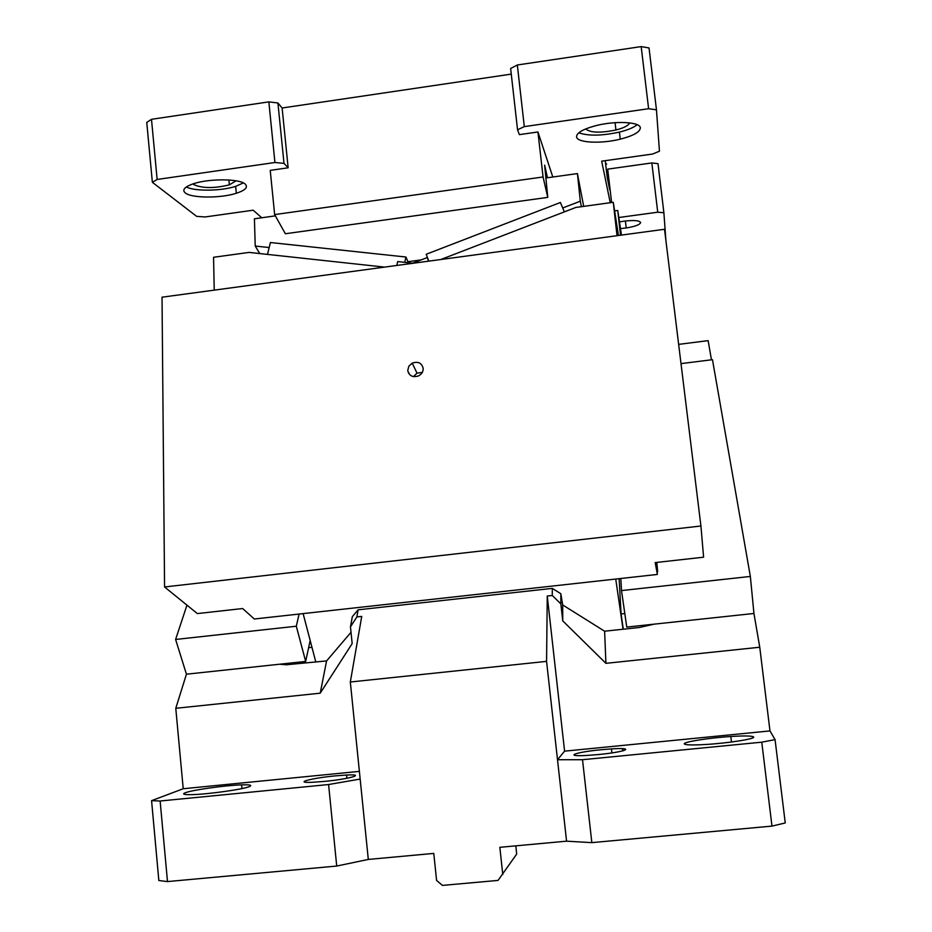 <?xml version="1.0" encoding="UTF-8"?>
<svg xmlns="http://www.w3.org/2000/svg" width="932" height="932" viewBox="0 0 932 932"><rect width="100%" height="100%" fill="white"/><g stroke="black" fill="none" stroke-linecap="round" stroke-linejoin="round"><path stroke-width="1.4" d="M356.851 616.937L350.467 626.852L352.331 616.646L358.121 609.819L356.851 616.937L361.733 616.402L350.327 682.003L546.571 661.371L557.511 759.731L564.582 751.157L769.972 730.921L775.063 739.635L761.77 742.175L582.512 759.708L557.511 759.731L566.574 841.177L591.843 842.633L582.512 759.708M324.231 781.424L311.87 782.309C292.869 783.09 311.579 778.092 335.287 775.878L346.564 775.04C366.835 773.968 349.698 779.024 324.231 781.424M249.625 786.492C244.079 789.276 206.52 794.53 190.897 794.658C183.895 794.74 181.973 794.122 185.13 792.829C191.771 790.033 225.404 785.315 241.586 784.861C249.718 784.616 252.397 785.163 249.625 786.492M560.831 593.731L562.695 604.961L562.753 620.863L560.843 603.889L560.831 593.731L552.315 588.383L358.121 609.819M562.695 604.961L604.623 631.209L639.247 627.504L654.194 624.149L626.758 627.085L621.504 590.573L750.353 576.442L753.941 613.477L654.194 624.149M326.584 660.916L320.224 693.187L175.775 708.297L186.435 674.197L175.6 639.457L296.306 626.222L305.673 661.44L279.588 664.225L286.066 664.784L326.584 660.916L351.014 632.292M368.303 859.432L360.16 779.07L328.588 784.534L160.129 801.007L151.578 800.658L158.836 880.519L167.492 881.579L336.72 866.049L368.303 859.432L433.764 853.409L436.595 880.449L442.432 885.4L498.049 880.414L516.689 854.062L515.804 845.848M502.779 874.496L499.843 847.316L566.574 841.177M604.623 631.209L605.905 663.328L562.753 620.863M753.941 613.477L759.755 647.239L605.905 663.328M623.461 750.703L621.865 748.617M279.588 664.225L186.435 674.197M678.647 344.374L708.134 340.634L711.466 359.799M681.012 363.62L712.467 359.682L750.353 576.442M759.755 647.239L769.972 730.921M591.843 842.633L771.976 826.102L785.245 822.956L775.063 739.635M684.286 743.806C683.75 741.837 709.52 737.841 730.828 736.501C744.68 735.651 752.287 735.814 753.65 736.991C755.572 738.878 727.379 743.293 705.081 744.528C691.765 745.251 684.834 745.006 684.286 743.806M601.268 749.712L611.45 748.897C636.416 747.231 626.386 751.903 598.414 754.547L587.113 755.421C562.753 756.866 575.114 752.159 601.268 749.712M620.817 578.492L621.504 590.573M761.77 742.175L771.976 826.102M175.6 639.457L186.959 605.148M296.306 626.222L299.102 614.048M305.673 661.44L310.17 640.482M564.582 751.157L547.259 596.026L552.268 595.478L560.843 603.889M552.315 588.383L552.268 595.478M546.571 661.371L547.259 596.026M328.588 784.534L336.72 866.049M167.492 881.579L160.129 801.007M320.224 693.187L352.168 643.593L350.467 626.852M151.578 800.658L183.22 788.74L359.379 771.381M183.22 788.74L175.775 708.297M360.16 779.07L350.327 682.003M619.139 578.679L621.073 613.955L624.813 613.547M621.073 613.955L623.298 629.216M623.042 629.24L615.737 579.052M614.619 210.888L617.73 210.457L621.469 235.097M617.73 210.457L620.526 235.225M617.019 235.703L613.279 202.291L618.452 235.505M613.279 202.291L575.836 207.452L440.824 259.515M656.454 562.45L657.13 571.794M303.121 613.606L315.832 662.069M657.654 571.735L656.815 562.404M384.625 267.111L249.077 252.409L213.556 257.29L214.232 290.132M428.58 261.17L427.217 257.57L412.666 263.185L397.673 261.577L396.799 265.457M700.922 526.009L664.528 229.272L162.028 297.192L164.568 586.962L197.351 613.582L242.646 608.538L254.32 618.999L657.363 574.45L655.184 562.59L703.602 557.196L700.922 526.009L164.568 586.962M427.217 257.57L428.638 261.158M311.975 647.332L308.62 647.693M656.291 562.462L657.363 574.45M423.186 368.478C423.221 371.717 421.707 374.175 418.643 375.864C412.725 377.74 409.101 375.934 407.75 370.447L408.833 366.229L412.212 363.13C418.13 361.185 421.788 362.967 423.186 368.478M267.472 254.401L270.42 242.53L405.944 257.022L408.356 262.719M404.768 262.335L405.944 257.022M413.447 376.621L417.023 373.15L422.301 372.381M428.79 261.135L426.192 254.273L560.412 202.489L564.338 211.879M611.613 202.524L607.699 169.135L609.714 189.802L607.186 177.173L605.252 160.677M547.492 177.756L544.638 165.15L547.771 197.374L285.343 233.746L274.649 214.593L543.065 176.975L537.939 131.971L519.357 134.639L517.551 129.804L524.308 126.612L648.614 108.718L656.466 109.825L659.448 151.205L652.61 154.025L601.688 161.178L610.25 202.71M665.867 240.176L663.887 212.752L658.004 163.659L651.841 162.949L607.699 169.135M651.841 162.949L657.736 212.205L618.801 217.517M605.649 164.137L606.697 163.997M151.485 119.308L146.755 122.43L152.37 182.311L157.147 179.457L151.485 119.308L268.847 101.879L274.928 162.506L284.004 163.38L277.922 102.986L282.128 107.996L511.272 74.117M524.308 126.612L517.33 64.984L510.631 68.479L517.551 129.804M517.33 64.984L641.181 46.6L648.614 108.718M656.466 109.825L649.033 47.951L641.181 46.6M277.922 102.986L268.847 101.879M537.939 131.971L552.816 177.01M657.736 212.205L663.887 212.752M640.331 127.94C639.946 132.088 633.247 135.827 620.234 139.171C601.257 143.947 577.444 142.876 576.582 137.039C576.256 133.148 582.314 129.443 594.767 125.948C614.549 120.508 640.552 121.743 640.331 127.94M619.477 221.944L623.065 221.303C633.341 219.999 639.201 220.395 640.645 222.492C640.063 224.647 635.251 226.476 626.211 227.979L620.479 228.573M152.37 182.311L196.64 216.364L205.133 216.958L253.189 210.201L261.764 217.762M274.649 214.593L270.233 170.37L288.151 167.795L282.128 107.996M157.147 179.457L274.928 162.506M288.151 167.795L284.004 163.38M629.578 122.861C628.529 125.529 623.986 127.917 615.936 130.002C600.336 133.148 590.247 132.787 585.68 128.931M236.064 180.82L229.365 184.862C214.104 188.52 202.232 188.415 193.751 184.559L193.122 183.872M547.771 197.374L543.065 176.975M637.185 124.713C633.644 127.579 627.714 130.037 619.407 132.099C601.792 135.886 588.255 136.119 578.795 132.787M245.407 184.28C248.157 187.379 245.128 190.384 236.32 193.274C220.639 198.423 191.177 198.26 185.2 192.866C182.066 190.023 184.373 187.146 192.12 184.21C207.556 178.35 240.328 178.466 245.407 184.28M243.31 182.917L235.633 186.365C221.245 191.095 194.788 191.479 186.318 186.983M275.359 215.863L254.413 218.799L255.228 246.048L269.173 247.551M407.925 261.706L421.101 259.923M545.884 177.989L577.421 173.573L580.31 201.195L562.707 207.976M259.772 253.562L255.228 246.048M408.402 372.94L409.008 373.01M580.31 201.195L581.37 206.683M577.421 173.573L583.688 206.368M346.564 775.04L346.89 778.29M241.586 784.861L241.947 788.577M730.828 736.501L731.48 742.023M611.45 748.897L611.905 752.905M412.212 363.13L417.023 373.15M626.211 227.979L625.384 220.977M615.936 130.002L615.073 122.663M229.365 184.862L228.888 179.981M620.234 139.171L619.407 132.099M236.32 193.274L235.633 186.365"/></g></svg>
